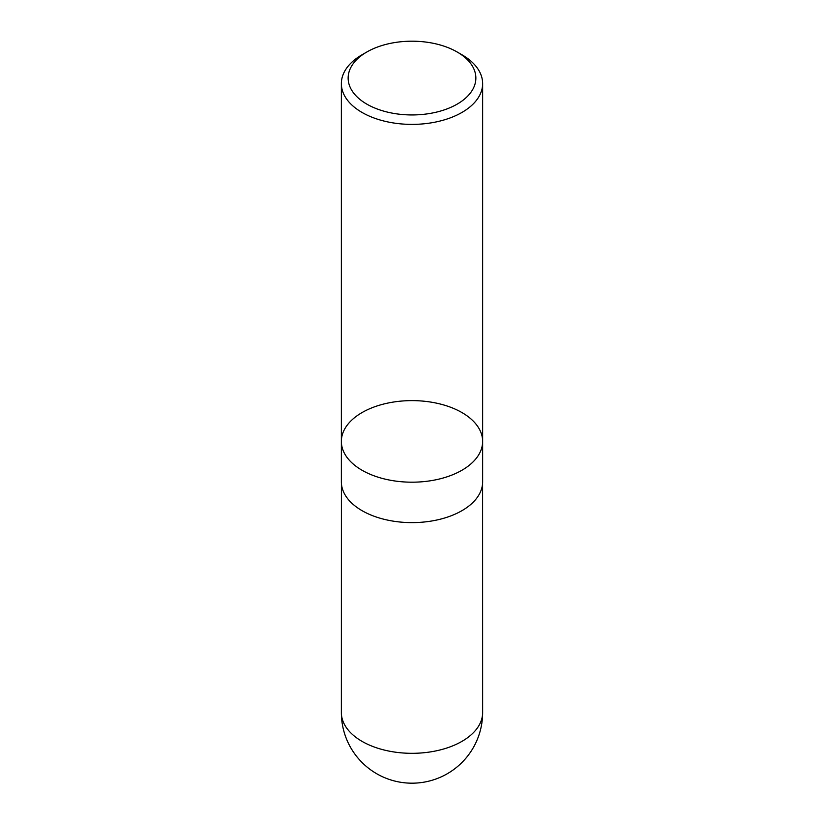 <?xml version="1.0" encoding="UTF-8"?>
<svg xmlns="http://www.w3.org/2000/svg" width="824" height="824" viewBox="0 0 824 824"><rect width="100%" height="100%" fill="white"/><g stroke="black" fill="none" stroke-linecap="round" stroke-linejoin="round"><path stroke-width="1.24" d="M461.955 54.765L457.155 51.994A63.86 36.874 180 0 1 457.155 104.143A63.86 36.874 180 0 1 366.845 104.143A63.86 36.874 180 0 1 366.845 51.994A63.86 36.874 180 0 1 457.155 51.994L461.955 54.765A70.637 40.788 180 0 1 482.637 83.605A70.637 40.788 180 0 1 439.038 121.282A70.637 40.788 180 0 1 362.045 112.445A70.637 40.788 180 0 1 341.363 83.605A70.637 40.788 180 0 1 362.045 54.765L366.845 51.994M362.045 470.247A70.637 40.788 180 0 1 341.363 441.407A70.637 40.788 0 0 0 362.045 470.247A70.637 40.788 0 0 0 439.038 479.084A70.637 40.788 0 0 0 482.637 441.407A70.637 40.788 180 0 1 439.038 479.084A70.637 40.788 180 0 1 362.045 470.247M362.045 510.664A70.637 40.788 180 0 1 341.363 481.824L341.363 441.407A70.637 40.788 0 0 1 412 400.618A70.637 40.788 0 0 1 482.637 441.407L482.637 481.824A70.637 40.788 180 0 1 439.038 519.511A70.637 40.788 180 0 1 362.045 510.664M482.637 712.533A70.637 40.788 180 0 1 439.038 750.211A70.637 40.788 180 0 1 362.045 741.373A70.637 40.788 180 0 1 341.363 712.533A70.637 70.637 0 0 0 447.329 773.715A70.637 70.637 0 0 0 482.637 712.533L482.596 483.348M341.363 83.605L341.363 441.407M482.637 83.605L482.637 441.407M341.404 483.348L341.363 712.533"/></g></svg>
